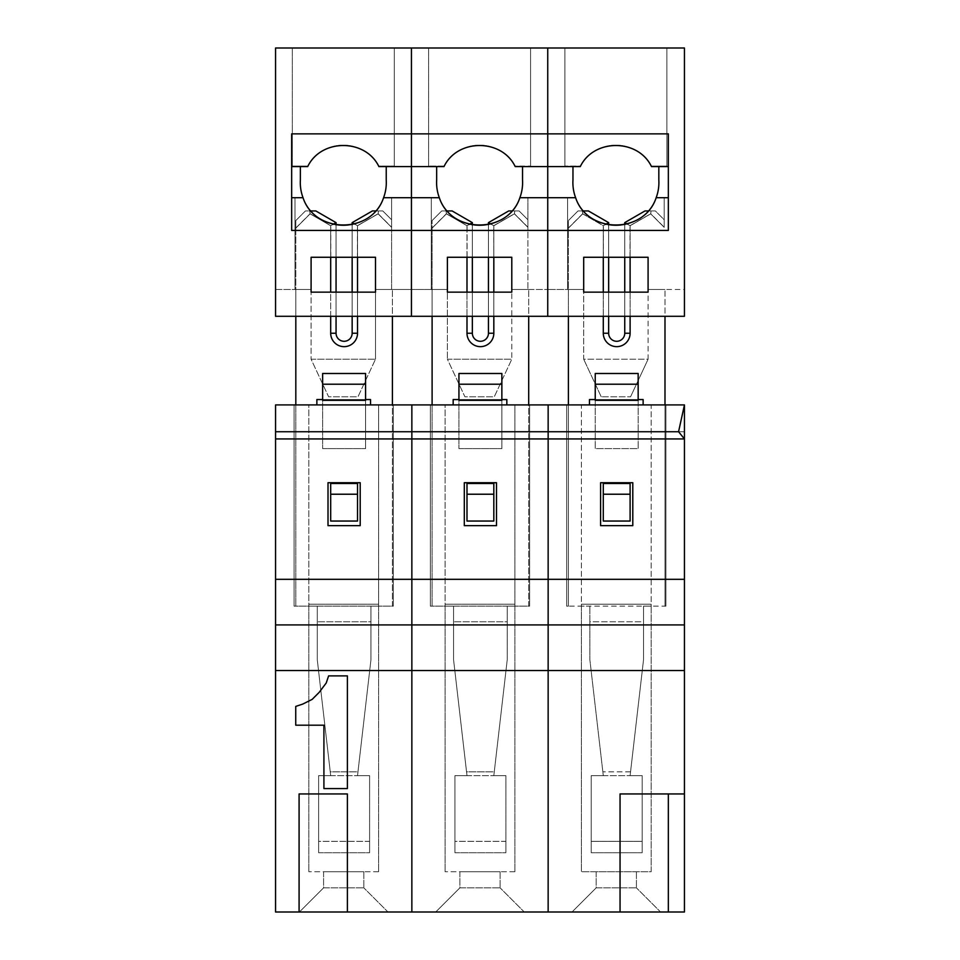 <?xml version="1.0" encoding="UTF-8"?>
<svg xmlns="http://www.w3.org/2000/svg" width="960" height="960" viewBox="0 0 960 960"><rect width="100%" height="100%" fill="white"/><g stroke="black" fill="none" stroke-linecap="round" stroke-linejoin="round"><path stroke-width="0.72" stroke-dasharray="4.8 3.6" d="M432.108 404.916L432.108 606.144L432.108 404.916L432.108 606.144L430.368 606.144L529.632 606.144L528.696 606.144L528.696 289.464L528.696 606.144L529.632 606.144L529.632 404.916L529.632 606.144L529.632 404.916L506.832 404.916L529.632 404.916L514.884 404.916L514.884 604.224L445.116 604.224L445.116 404.916L432.108 404.916L445.116 404.916L445.116 606.144L445.116 604.224L514.884 604.224L514.884 404.916L529.632 404.916L529.632 606.144L430.368 606.144L430.368 404.916L430.368 606.144L430.368 404.916L506.832 404.916L430.368 404.916L432.108 404.916L430.368 404.916L430.368 606.144L432.108 606.144L432.108 228.144L432.108 289.464L447.396 289.464L432.108 289.464L432.108 404.916L432.108 228.144L446.412 213.852L466.992 225.732L466.992 333.24A13.416 13.416 0 0 0 480.408 346.656A13.416 13.416 0 0 0 493.824 333.24L493.824 225.732L514.404 213.852L527.892 227.34L514.404 213.852L514.788 210.936L519.072 210.936L527.892 219.756L527.892 227.34L527.892 219.756L519.072 210.936L514.788 210.936L514.416 213.72L527.892 227.184L527.892 219.756L527.892 289.464L511.788 289.464L528.696 289.464L527.892 289.464L527.892 227.184M432.108 316.296L432.108 220.56L432.108 228.144L432.108 220.56L441.732 210.936L452.1 210.936L446.028 210.936L446.412 213.852L466.992 225.732L466.992 257.268L447.396 257.268L447.396 292.152L447.396 257.268L447.396 289.464L411.444 289.464L447.396 289.464L431.304 289.464L447.396 289.464L447.396 359.22L447.396 289.464L447.396 292.152L511.788 292.152L511.788 289.464L511.788 359.22L511.788 289.464L547.74 289.464L511.788 289.464L528.696 289.464L511.788 289.464L511.788 257.268L511.788 292.152L511.788 257.268L447.396 257.268L466.992 257.268L466.992 333.24A13.416 13.416 0 0 0 480.408 346.656A13.416 13.416 0 0 0 493.824 333.24A13.416 13.416 0 0 1 480.408 346.656A13.416 13.416 0 0 1 466.992 333.24L472.356 333.24A8.052 8.052 0 0 0 480.408 341.292A8.052 8.052 0 0 0 488.448 333.24A8.052 8.052 0 0 1 480.408 341.292A8.052 8.052 0 0 1 472.356 333.24A8.052 8.052 0 0 0 480.408 341.292A8.052 8.052 0 0 0 488.448 333.24L488.448 222.636L493.824 225.732L493.824 257.268L493.716 225.672L514.416 213.72M447.396 359.22L511.788 359.22L447.396 359.22L464.916 396.792L494.28 396.792L511.788 359.22L494.28 396.792L464.916 396.792L447.396 359.22M453.168 404.916L453.168 399.552L453.168 404.916L453.168 399.552L458.94 399.552L458.94 448.608L458.94 398.076L458.94 400.32L501.864 400.32L458.94 400.32L458.94 373.488L458.94 398.076L458.94 373.488L501.864 373.488L458.94 373.488L458.94 398.076L458.94 373.488L501.864 373.488L501.864 448.608L458.94 448.608L458.94 373.488L458.94 448.608L501.864 448.608L501.864 373.488L501.864 399.552L506.832 399.552L506.832 404.916L506.832 399.552L501.864 399.552L501.864 398.076L501.864 448.608L501.864 399.552L453.168 399.552L506.832 399.552L506.832 404.916M445.116 606.144L445.116 871.752L445.116 606.144L453.576 606.144L453.576 659.796L466.548 771.852L453.576 659.796L453.576 606.144L445.116 606.144L453.576 606.144L453.576 621.804L453.576 606.144L445.116 606.144M684.444 431.748L548.148 431.748L548.148 404.916L684.444 404.916L684.444 912L548.148 912L548.148 431.748L411.852 431.748L411.852 404.916L548.148 404.916L548.148 438.936L411.852 438.936L411.852 431.748L275.556 431.748L275.556 404.916L411.852 404.916L411.852 438.936L275.556 438.936L275.556 431.748M684.444 438.936L548.148 438.936L548.148 912L411.852 912L411.852 438.936L411.852 912L275.556 912L275.556 438.936M275.556 670.536L684.444 670.536M275.556 579.312L684.444 579.312M496.5 525.648L496.5 482.724L464.304 482.724L464.304 525.648L496.5 525.648L496.5 482.724L464.304 482.724L464.304 525.648L496.5 525.648L464.304 525.648L464.304 482.724L496.5 482.724L496.5 525.648M524.268 912L435.732 912L524.268 912L500.124 887.856L524.268 912M528.696 404.916L528.696 316.296M458.94 399.552L458.94 398.076L458.94 400.32L501.864 400.32L501.864 384.216L458.94 384.216L501.864 384.216L501.864 373.488L501.864 399.552L458.94 399.552L501.864 399.552M514.884 606.144L514.884 871.752L514.884 604.224L514.884 606.144L507.228 606.144L514.884 606.144L507.228 606.144L507.228 621.804L453.576 621.804L507.228 621.804L507.228 606.144L514.884 606.144M488.448 333.24L493.824 333.24L488.448 333.24L488.448 222.636L488.448 333.24L493.824 333.24L493.824 257.268L466.992 257.268L493.716 257.268M459.876 887.856L435.732 912L459.876 887.856L500.124 887.856L459.876 887.856L459.876 871.752L500.124 871.752L459.876 871.752L459.876 887.856M458.94 448.608L501.864 448.608L458.94 448.608M494.256 771.852L507.228 659.796L507.228 606.144L507.228 659.796L493.824 775.644L494.256 771.852L466.548 771.852L466.992 775.644L454.92 775.644L466.992 775.644L453.576 659.796L453.576 621.804L453.576 659.796L466.992 775.644L466.548 771.852L494.256 771.852M514.884 871.752L445.116 871.752L514.884 871.752M466.992 225.732L472.356 222.636L472.356 333.24L472.356 222.636L472.356 333.24L466.992 333.24L466.992 225.732L472.356 222.636L466.992 225.732L446.412 213.852L432.108 228.144L446.412 213.852L446.028 210.936L441.732 210.936L432.108 220.56L432.108 228.144M432.108 228L446.388 213.72L446.028 210.936L441.732 210.936L432.108 220.56L441.732 210.936L452.1 210.936L472.356 222.636M488.448 222.636L508.716 210.936L488.448 222.636L493.824 225.732L488.448 222.636L508.716 210.936L511.956 210.936M466.992 494.22L466.992 521.052L493.824 521.052L493.824 483.492L493.824 521.052L493.824 483.492L466.992 483.492L466.992 521.052L466.992 494.22L493.824 494.22M500.124 871.752L500.124 887.856L500.124 871.752M514.404 213.852L514.788 210.936L514.404 213.852L493.824 225.732L514.404 213.852L527.892 227.34L527.892 197.712L519.864 197.712L527.892 197.712L527.892 227.34M668.34 230.436L668.34 197.712L656.16 197.712A43.008 43.008 0 0 1 575.628 197.712L519.864 197.712A43.008 43.008 0 0 1 439.332 197.712L431.304 197.712L439.332 197.712L431.304 197.712L431.304 289.464L431.304 197.712L439.332 197.712L383.568 197.712L391.596 197.712L391.596 227.34L378.108 213.852L391.596 227.34L391.596 219.756L382.776 210.936L391.596 219.756L391.596 289.464L375.492 289.464L375.492 359.22L375.492 289.464L392.4 289.464L391.596 289.464L391.596 197.712L391.596 227.34L391.596 197.712L383.568 197.712A43.008 43.008 0 0 1 303.036 197.712L295.008 197.712L303.036 197.712L295.008 197.712L295.008 289.464L311.1 289.464L295.812 289.464L295.812 404.916L295.812 228.144L310.116 213.852L330.696 225.732L330.696 333.24A13.416 13.416 0 0 0 344.112 346.656A13.416 13.416 0 0 0 357.528 333.24L357.528 225.732L378.108 213.852L378.492 210.936L382.776 210.936L378.492 210.936L378.12 213.72L391.596 227.184M447.24 210.936L446.028 210.936L446.412 213.852M519.864 197.712A43.008 43.008 0 0 1 439.332 197.712A43.008 43.008 0 0 0 519.864 197.712A43.008 43.008 0 0 1 439.332 197.712M493.824 333.24L493.824 225.732M431.304 197.712L431.304 289.464L431.304 197.712M295.812 404.916L295.812 606.144L295.812 404.916L295.812 606.144L294.072 606.144L393.336 606.144L392.4 606.144L392.4 289.464L392.4 606.144L393.336 606.144L393.336 404.916L393.336 606.144L393.336 404.916L370.536 404.916L393.336 404.916L378.588 404.916L378.588 604.224L308.832 604.224L308.832 404.916L295.812 404.916L308.832 404.916L308.832 606.144L308.832 604.224L378.588 604.224L378.588 404.916L393.336 404.916L393.336 606.144L294.072 606.144L294.072 404.916L294.072 606.144L294.072 404.916L370.536 404.916L294.072 404.916L295.812 404.916L294.072 404.916L294.072 606.144L295.812 606.144L295.812 228.144L295.812 289.464L311.1 289.464L311.1 359.22L311.1 289.464L275.556 289.464L275.556 316.296L411.444 316.296L411.444 289.464L411.444 316.296L411.444 289.464L375.492 289.464L411.444 289.464L411.444 316.296L411.444 48L547.74 48L547.74 316.296L411.444 316.296L547.74 316.296L547.74 289.464L547.74 316.296L275.556 316.296L275.556 289.464L311.1 289.464L311.1 257.268L330.696 257.268L330.696 333.24A13.416 13.416 0 0 0 344.112 346.656A13.416 13.416 0 0 0 357.528 333.24A13.416 13.416 0 0 1 344.112 346.656A13.416 13.416 0 0 1 330.696 333.24L336.06 333.24A8.052 8.052 0 0 0 344.112 341.292A8.052 8.052 0 0 0 352.152 333.24A8.052 8.052 0 0 1 344.112 341.292A8.052 8.052 0 0 1 336.06 333.24A8.052 8.052 0 0 0 344.112 341.292A8.052 8.052 0 0 0 352.152 333.24L352.152 222.636L357.528 225.732L357.528 257.268L375.492 257.268L375.492 289.464L392.4 289.464L375.492 289.464L375.492 292.152L375.492 257.268L375.492 292.152L311.1 292.152L311.1 257.268L375.492 257.268L357.42 257.268L357.42 225.672L378.12 213.72M493.824 292.152L493.824 316.296M466.992 316.296L466.992 292.152M447.396 292.152L511.788 292.152L447.396 292.152M507.228 621.804L507.228 659.796L493.824 775.644L507.228 659.796L507.228 621.804M454.92 852.744L505.896 852.744L505.896 775.644L493.824 775.644L505.896 775.644L493.824 775.644L505.896 775.644L505.896 852.744L454.92 852.744L454.92 775.644L466.992 775.644L454.92 775.644L454.92 852.744L454.92 775.644L454.92 841.356L505.896 841.356L505.896 775.644L505.896 841.356L454.92 841.356L454.92 852.744M472.356 316.296L472.356 292.152M472.356 257.268L472.356 225M446.388 213.72L467.1 225.672L467.1 257.268M488.448 224.688L488.448 257.268M488.448 292.152L488.448 316.296M522.528 166.584L522.528 180A43.008 43.008 0 0 1 479.592 225.612A43.008 43.008 0 0 1 436.668 180L436.668 166.584L444 166.584L431.304 166.584L444 166.584A40.248 40.248 0 0 1 515.196 166.584L527.892 166.584L515.196 166.584A40.248 40.248 0 0 0 514.896 166.056A40.248 40.248 0 0 0 444 166.584A40.248 40.248 0 0 1 444.288 166.056A40.248 40.248 0 0 0 444 166.584A40.248 40.248 0 0 1 444.288 166.056L428.616 166.056L444.288 166.056A40.248 40.248 0 0 1 514.896 166.056L527.892 166.584L514.896 166.056A40.248 40.248 0 0 0 444.288 166.056A40.248 40.248 0 0 1 514.896 166.056L530.568 166.056L514.896 166.056A40.248 40.248 0 0 1 515.196 166.584A40.248 40.248 0 0 0 514.896 166.056A40.248 40.248 0 0 1 515.196 166.584L572.964 166.584L572.964 180A43.008 43.008 0 0 0 615.888 225.612A43.008 43.008 0 0 0 658.824 180L658.824 166.584L668.34 166.584L668.34 133.86M458.94 384.216L501.864 384.216M514.788 210.936L508.716 210.936L514.788 210.936M519.072 210.936L527.892 219.756L519.072 210.936M469.344 224.376L467.1 225.672M493.716 225.672L490.968 224.088M428.616 48L530.568 48L428.616 48L530.568 48L428.616 48L428.616 166.056L428.616 48M505.896 852.744L505.896 841.356L505.896 852.744M386.232 166.584L378.9 166.584A40.248 40.248 0 0 0 307.704 166.584L300.372 166.584L300.372 180A43.008 43.008 0 0 0 343.296 225.612A43.008 43.008 0 0 0 386.232 180L386.232 166.584L436.668 166.584M530.568 48L530.568 166.056L530.568 48M311.1 359.22L375.492 359.22L311.1 359.22L328.62 396.792L357.984 396.792L375.492 359.22L357.984 396.792L328.62 396.792L311.1 359.22M316.872 404.916L316.872 399.552L316.872 404.916L316.872 399.552L322.644 399.552L322.644 448.608L322.644 398.076L322.644 400.32L365.568 400.32L322.644 400.32L322.644 373.488L322.644 398.076L322.644 373.488L365.568 373.488L322.644 373.488L322.644 398.076L322.644 373.488L365.568 373.488L365.568 448.608L322.644 448.608L322.644 373.488L322.644 448.608L365.568 448.608L365.568 373.488L365.568 399.552L370.536 399.552L370.536 404.916L370.536 399.552L365.568 399.552L365.568 398.076L365.568 448.608L365.568 399.552L316.872 399.552L370.536 399.552L370.536 404.916M308.832 606.144L308.832 871.752L308.832 606.144L317.28 606.144L317.28 659.796L330.252 771.852L317.28 659.796L317.28 606.144L308.832 606.144L317.28 606.144L317.28 621.804L317.28 606.144L308.832 606.144M299.088 912L299.088 793.944L347.388 793.944L347.388 912M347.388 788.58L323.916 788.58L323.916 725.196L295.74 725.196L295.74 706.416L302.784 704.064L312.168 699.372L319.212 692.328L326.256 682.944L328.608 675.9L347.388 675.9L347.388 788.58M360.204 525.648L360.204 482.724L328.008 482.724L328.008 525.648L360.204 525.648L360.204 482.724L328.008 482.724L328.008 525.648L360.204 525.648L328.008 525.648L328.008 482.724L360.204 482.724L360.204 525.648M387.972 912L299.436 912L387.972 912L363.828 887.856L387.972 912M392.4 404.916L392.4 316.296M322.644 399.552L322.644 398.076L322.644 400.32L365.568 400.32L365.568 384.216L322.644 384.216L365.568 384.216L365.568 373.488L365.568 399.552L322.644 399.552L365.568 399.552M378.588 606.144L378.588 871.752L378.588 604.224L378.588 606.144L370.944 606.144L378.588 606.144L370.944 606.144L370.944 621.804L317.28 621.804L370.944 621.804L370.944 606.144L378.588 606.144M352.152 333.24L357.528 333.24L352.152 333.24L352.152 222.636L352.152 333.24L357.528 333.24L357.528 257.268L330.696 257.268L330.696 225.732L336.06 222.636L336.06 333.24L336.06 222.636L336.06 333.24L330.696 333.24L330.696 225.732L336.06 222.636L330.696 225.732L310.116 213.852L295.812 228.144L295.812 220.56L295.812 228.144L310.116 213.852L309.732 210.936L310.116 213.852L330.696 225.732M323.58 887.856L299.436 912L323.58 887.856L363.828 887.856L323.58 887.856L323.58 871.752L363.828 871.752L323.58 871.752L323.58 887.856M322.644 448.608L365.568 448.608L322.644 448.608M357.96 771.852L370.944 659.796L370.944 606.144L370.944 659.796L357.528 775.644L357.96 771.852L330.252 771.852L330.696 775.644L318.624 775.644L330.696 775.644L317.28 659.796L317.28 621.804L317.28 659.796L330.696 775.644L330.252 771.852L357.96 771.852M295.812 228.144L295.812 220.56L305.436 210.936L315.804 210.936L305.436 210.936L295.812 220.56L305.436 210.936L295.812 220.56L295.812 289.464L295.008 289.464L295.812 289.464L295.812 316.296M357.42 257.268L311.1 257.268L311.1 292.152L311.1 289.464L295.008 289.464L295.008 197.712L303.036 197.712L291.66 197.712L291.66 133.86M378.588 871.752L308.832 871.752L378.588 871.752M295.812 228L310.092 213.72L309.732 210.936L305.436 210.936L315.804 210.936L336.06 222.636M352.152 222.636L372.42 210.936L352.152 222.636L357.528 225.732L352.152 222.636L372.42 210.936L375.66 210.936M330.696 494.22L330.696 521.052L357.528 521.052L357.528 483.492L357.528 521.052L357.528 483.492L330.696 483.492L330.696 521.052L330.696 494.22L357.528 494.22M363.828 871.752L363.828 887.856L363.828 871.752M378.108 213.852L378.492 210.936L378.108 213.852L357.528 225.732L378.108 213.852L391.596 227.34M310.944 210.936L309.732 210.936L310.116 213.852M383.568 197.712A43.008 43.008 0 0 1 303.036 197.712A43.008 43.008 0 0 0 383.568 197.712L391.596 197.712L383.568 197.712A43.008 43.008 0 0 1 303.036 197.712M357.528 333.24L357.528 225.732M357.528 292.152L357.528 316.296M330.696 316.296L330.696 292.152M311.1 292.152L375.492 292.152L311.1 292.152M411.444 316.296L411.444 48L275.556 48L275.556 316.296L411.444 316.296M295.008 197.712L295.008 289.464L295.008 197.712M370.944 621.804L370.944 659.796L357.528 775.644L370.944 659.796L370.944 621.804M318.624 852.744L369.6 852.744L369.6 775.644L357.528 775.644L369.6 775.644L357.528 775.644L369.6 775.644L369.6 852.744L318.624 852.744L318.624 775.644L330.696 775.644L318.624 775.644L318.624 852.744L318.624 775.644L318.624 841.356L369.6 841.356L369.6 775.644L369.6 841.356L318.624 841.356L318.624 852.744M336.06 316.296L336.06 292.152M336.06 257.268L336.06 225M310.092 213.72L330.804 225.672L330.804 257.268M352.152 224.688L352.152 257.268M352.152 292.152L352.152 316.296M322.644 384.216L365.568 384.216M378.492 210.936L372.42 210.936L378.492 210.936M382.776 210.936L391.596 219.756L382.776 210.936M333.048 224.376L330.804 225.672M357.42 225.672L354.672 224.088M291.66 230.436L291.66 197.712M378.9 166.584L391.596 166.584L378.9 166.584A40.248 40.248 0 0 0 307.704 166.584L295.008 166.584L307.704 166.584A40.248 40.248 0 0 1 307.992 166.056A40.248 40.248 0 0 0 307.704 166.584A40.248 40.248 0 0 1 307.992 166.056L292.32 166.056L307.992 166.056A40.248 40.248 0 0 1 378.612 166.056L391.596 166.584L378.612 166.056A40.248 40.248 0 0 0 307.992 166.056A40.248 40.248 0 0 1 378.612 166.056L394.284 166.056L378.612 166.056A40.248 40.248 0 0 1 378.9 166.584A40.248 40.248 0 0 0 378.612 166.056A40.248 40.248 0 0 1 378.9 166.584M292.32 48L394.284 48L292.32 48L394.284 48L292.32 48L292.32 166.056L292.32 48M369.6 852.744L369.6 841.356L369.6 852.744M291.66 166.584L300.372 166.584M394.284 48L394.284 166.056L394.284 48M664.992 404.916L664.992 289.464L664.992 404.916L651.168 404.916L651.168 606.144L643.524 606.144L651.168 606.144L643.524 606.144L643.524 621.804L589.872 621.804L589.872 606.144L589.872 659.796L603.288 775.644L589.872 659.796L589.872 621.804L589.872 659.796L603.288 775.644L591.216 775.644L603.288 775.644L591.216 775.644L591.216 852.744L591.216 775.644L591.216 852.744L591.216 775.644L603.288 775.644L589.872 659.796L589.872 606.144L589.872 621.804L643.524 621.804L643.524 659.796L643.524 606.144L643.524 659.796L630.108 775.644L642.192 775.644L642.192 852.744L642.192 775.644L630.108 775.644L642.192 775.644L642.192 852.744L591.216 852.744L642.192 852.744L642.192 841.356L591.216 841.356L642.192 841.356L642.192 775.644L630.108 775.644L643.524 659.796L643.524 606.144L651.168 606.144L651.168 604.224L581.412 604.224L581.412 404.916L568.404 404.916L568.404 606.144L665.928 606.144L664.992 606.144L664.992 404.916L664.992 606.144L664.992 404.916L664.992 606.144L665.928 606.144L665.928 404.916L643.128 404.916L665.928 404.916L664.992 404.916L665.928 404.916L665.928 606.144L566.664 606.144L566.664 404.916L643.128 404.916L566.664 404.916L568.404 404.916L566.664 404.916L566.664 606.144L568.404 606.144L568.404 404.916L581.412 404.916L581.412 606.144L581.412 604.224L651.168 604.224L651.168 404.916L664.992 404.916L664.992 289.464L648.084 289.464L684.444 289.464L684.444 316.296L547.74 316.296L684.444 316.296L547.74 316.296L547.74 48L684.444 48L684.444 316.296L684.444 289.464L648.084 289.464L664.992 289.464L664.992 316.296M582.684 213.72L603.396 225.672L603.288 333.24L603.288 225.732L582.708 213.852L582.324 210.936L588.396 210.936L608.652 222.636L588.396 210.936L582.324 210.936L582.684 213.72L568.404 228L568.404 606.144L566.664 606.144L568.404 606.144L568.404 289.464L583.692 289.464L583.692 292.152L583.692 257.268L583.692 289.464L547.74 289.464L583.692 289.464L583.692 359.22L648.084 359.22L630.576 396.792L648.084 359.22L648.084 257.268L648.084 292.152L583.692 292.152L648.084 292.152L648.084 289.464L664.992 289.464L648.084 289.464L648.084 257.268L630 257.268L630 225.672L627.264 224.088M595.236 384.216L595.236 400.32L638.16 400.32L595.236 400.32L595.236 373.488L638.16 373.488L595.236 373.488L638.16 373.488L638.16 448.608L595.236 448.608L595.236 373.488L595.236 384.216L638.16 384.216L595.236 384.216L638.16 384.216L638.16 400.32L638.16 399.552L643.128 399.552L595.236 399.552L638.16 399.552L638.16 398.076L638.16 448.608L595.236 448.608L595.236 373.488L595.236 448.608L638.16 448.608L638.16 373.488L638.16 448.608L595.236 448.608L595.236 373.488L595.236 399.552L589.464 399.552L638.16 399.552L638.16 384.216M581.412 606.144L581.412 871.752L581.412 606.144L589.872 606.144L581.412 606.144M632.796 525.648L632.796 482.724L600.6 482.724L600.6 525.648L632.796 525.648L600.6 525.648L600.6 482.724L632.796 482.724L632.796 525.648L632.796 482.724L600.6 482.724L600.6 525.648L632.796 525.648M660.564 912L572.028 912L660.564 912L636.42 887.856L660.564 912M684.444 793.944L620.052 793.944L620.052 912M596.172 887.856L572.028 912L596.172 887.856L636.42 887.856L596.172 887.856L596.172 871.752L636.42 871.752L596.172 871.752L596.172 887.856M601.212 396.792L583.692 359.22L601.212 396.792L630.576 396.792L601.212 396.792M656.16 197.712A43.008 43.008 0 0 1 575.628 197.712A43.008 43.008 0 0 0 656.16 197.712L664.188 197.712L656.16 197.712A43.008 43.008 0 0 1 575.628 197.712L567.6 197.712L567.6 289.464L583.692 289.464L583.692 292.152L648.084 292.152L648.084 289.464L648.084 359.22L583.692 359.22L583.692 257.268L648.084 257.268L603.288 257.268L603.288 225.732L608.652 222.636L603.288 225.732L608.652 222.636L608.652 333.24A8.052 8.052 0 0 0 616.704 341.292A8.052 8.052 0 0 0 624.744 333.24L624.744 222.636L645 210.936L651.072 210.936L650.712 213.72L664.188 227.184L664.188 219.756L655.368 210.936L648.252 210.936M630.108 292.152L630.108 316.296M624.744 224.688L624.744 257.268M624.744 292.152L624.744 316.296M658.824 166.584L651.48 166.584A40.248 40.248 0 0 0 651.192 166.056L666.864 166.056L666.864 48L564.912 48L666.864 48L564.912 48L666.864 48L666.864 166.056L651.192 166.056A40.248 40.248 0 0 0 580.296 166.584L572.964 166.584M605.64 224.376L603.396 225.672M608.652 222.636L608.652 333.24L608.652 222.636L588.396 210.936L578.028 210.936L568.404 220.56L578.028 210.936L583.536 210.936M630 225.672L650.712 213.72M668.34 166.584L668.34 197.712M651.48 166.584A40.248 40.248 0 0 0 580.296 166.584A40.248 40.248 0 0 1 580.584 166.056L564.912 166.056L580.584 166.056A40.248 40.248 0 0 0 580.296 166.584A40.248 40.248 0 0 1 580.584 166.056L567.6 166.584L580.584 166.056A40.248 40.248 0 0 1 651.192 166.056A40.248 40.248 0 0 0 580.584 166.056A40.248 40.248 0 0 1 651.192 166.056L666.864 166.056L651.192 166.056A40.248 40.248 0 0 1 651.48 166.584A40.248 40.248 0 0 0 651.192 166.056A40.248 40.248 0 0 1 651.48 166.584M651.072 210.936L645 210.936L624.744 222.636L624.744 333.24L624.744 222.636L630.108 225.732L624.744 222.636L645 210.936L655.368 210.936L664.188 219.756L664.188 227.34L650.7 213.852L630.108 225.732L630.108 333.24L630.108 225.732L650.7 213.852L664.188 227.34L664.188 219.756L655.368 210.936L651.072 210.936L650.7 213.852L651.072 210.936L655.368 210.936L664.188 219.756L664.188 227.34L664.188 197.712L664.188 227.34L650.7 213.852L651.072 210.936M564.912 48L564.912 166.056L564.912 48M666.864 48L666.864 166.056L666.864 48M603.288 316.296L603.288 292.152M608.652 316.296L608.652 292.152M608.652 257.268L608.652 225M630 257.268L603.396 257.268M603.288 494.22L603.288 483.492L630.108 483.492L630.108 521.052L603.288 521.052L603.288 483.492L603.288 521.052L603.288 494.22L630.108 494.22L630.108 521.052L630.108 494.22M575.628 197.712L567.6 197.712L575.628 197.712L567.6 197.712L567.6 289.464L568.404 289.464L568.404 228.144L582.708 213.852L582.324 210.936L582.708 213.852L603.288 225.732L603.288 333.24A13.416 13.416 0 0 0 616.704 346.656A13.416 13.416 0 0 0 630.108 333.24L630.108 225.732L650.7 213.852M608.652 333.24A8.052 8.052 0 0 0 616.704 341.292A8.052 8.052 0 0 0 624.744 333.24A8.052 8.052 0 0 1 616.704 341.292A8.052 8.052 0 0 1 608.652 333.24L603.288 333.24A13.416 13.416 0 0 0 616.704 346.656A13.416 13.416 0 0 0 630.108 333.24A13.416 13.416 0 0 1 616.704 346.656A13.416 13.416 0 0 1 603.288 333.24L608.652 333.24L603.288 333.24M568.404 228L568.404 220.56L568.404 228.144L568.404 220.56L578.028 210.936L568.404 220.56L568.404 228.144L582.708 213.852L568.404 228.144L568.404 316.296M643.524 659.796L630.108 775.644L643.524 659.796M567.6 197.712L567.6 289.464L568.404 289.464L567.6 289.464L567.6 197.712M595.236 399.552L595.236 400.32L638.16 400.32L638.16 399.552M665.928 404.916L665.928 606.144L665.928 404.916M589.464 404.916L589.464 399.552L589.464 404.916L589.464 399.552L643.128 399.552L643.128 404.916M624.744 222.636L630.108 225.732M568.404 404.916L568.404 228.144M582.708 213.852L603.288 225.732M638.16 373.488L638.16 398.076L638.16 373.488M651.168 606.144L651.168 871.752L581.412 871.752L651.168 871.752L651.168 606.144M636.42 871.752L636.42 887.856L636.42 871.752M566.664 404.916L566.664 606.144L566.664 404.916M466.992 775.644L493.824 775.644L466.992 775.644M472.356 333.24L466.992 333.24M330.696 775.644L357.528 775.644L330.696 775.644M336.06 333.24L330.696 333.24M603.288 775.644L630.108 775.644L603.288 775.644M624.744 333.24L630.108 333.24M630.552 771.852L602.844 771.852L630.552 771.852"/><path stroke-width="1.44" d="M678.564 431.748L548.148 431.748L548.148 404.916L548.148 579.312L548.148 438.936L684.444 438.936L684.444 404.916L411.852 404.916L411.852 579.312L684.444 579.312L684.444 438.936L678.564 431.748L684.444 404.916M668.34 912L668.34 793.944L620.052 793.944L620.052 912L684.444 912L684.444 670.536L411.852 670.536L411.852 912L548.148 912L548.148 579.312L548.148 624.924L684.444 624.924L684.444 579.312M347.388 912L299.088 912L299.088 793.944L347.388 793.944L347.388 912L411.852 912L411.852 438.936L548.148 438.936L548.148 431.748L411.852 431.748L411.852 438.936L275.556 438.936L275.556 579.312L411.852 579.312L411.852 624.924L548.148 624.924L548.148 912L620.052 912M496.5 482.724L496.5 525.648L464.304 525.648L464.304 482.724L496.5 482.724M453.168 404.916L453.168 399.552L458.94 399.552M506.832 404.916L506.832 399.552L501.864 399.552M432.108 316.296L432.108 404.916M528.696 316.296L528.696 404.916M501.864 384.216L501.864 400.32L458.94 400.32L458.94 373.488L501.864 373.488L501.864 384.216L458.94 384.216M493.824 257.268L493.824 292.152M493.824 316.296L493.824 333.24A13.416 13.416 0 0 1 480.408 346.656A13.416 13.416 0 0 1 466.992 333.24L466.992 316.296M466.992 292.152L466.992 257.268M466.992 521.052L493.824 521.052L493.824 494.22L466.992 494.22L466.992 521.052M493.824 494.22L493.824 483.492L466.992 483.492L466.992 494.22M511.788 257.268L511.788 292.152L447.396 292.152L447.396 257.268L511.788 257.268M436.668 166.584L436.668 180A43.008 43.008 0 0 0 439.332 197.712L411.444 197.712L411.444 316.296L275.556 316.296L275.556 48L411.444 48L411.444 133.86L291.66 133.86L291.66 230.436L411.444 230.436L411.444 133.86L547.74 133.86L547.74 48L684.444 48L684.444 316.296L547.74 316.296L547.74 230.436L668.34 230.436L668.34 133.86L547.74 133.86L547.74 230.436L411.444 230.436L411.444 316.296L547.74 316.296L547.74 197.712L519.864 197.712A43.008 43.008 0 0 0 522.528 180L522.528 166.584M488.448 316.296L488.448 333.24A8.052 8.052 0 0 1 480.408 341.292A8.052 8.052 0 0 1 472.356 333.24L472.356 316.296M472.356 292.152L472.356 257.268M472.356 225L472.356 222.636L452.1 210.936L447.24 210.936M511.956 210.936L508.716 210.936L488.448 222.636L488.448 224.688M488.448 257.268L488.448 292.152M472.356 222.636L469.344 224.376M490.968 224.088L488.448 222.636M439.332 197.712C451.056 234.06 508.14 234.06 519.864 197.712M386.232 166.584L386.232 180A43.008 43.008 0 0 1 383.568 197.712L411.444 197.712L411.444 166.584L444 166.584C457.368 138.516 501.828 138.516 515.196 166.584L580.296 166.584C593.664 138.516 638.124 138.516 651.48 166.584L668.34 166.584M291.66 166.584L307.704 166.584C321.072 138.516 365.532 138.516 378.9 166.584L411.444 166.584L411.444 48L547.74 48L547.74 197.712L575.628 197.712A43.008 43.008 0 0 1 572.964 180L572.964 166.584M275.556 431.748L275.556 404.916L411.852 404.916L411.852 431.748L275.556 431.748L275.556 438.936M299.088 912L275.556 912L275.556 670.536L411.852 670.536L411.852 624.924L275.556 624.924L275.556 579.312M275.556 670.536L275.556 624.924M360.204 482.724L360.204 525.648L328.008 525.648L328.008 482.724L360.204 482.724M316.872 404.916L316.872 399.552L322.644 399.552M370.536 404.916L370.536 399.552L365.568 399.552M347.388 788.58L347.388 675.9L328.608 675.9L326.256 682.944L319.212 692.328L312.168 699.372L302.784 704.064L295.74 706.416L295.74 725.196L323.916 725.196L323.916 788.58L347.388 788.58M295.812 316.296L295.812 404.916M392.4 316.296L392.4 404.916M365.568 384.216L365.568 400.32L322.644 400.32L322.644 373.488L365.568 373.488L365.568 384.216L322.644 384.216M357.528 257.268L357.528 292.152M357.528 316.296L357.528 333.24A13.416 13.416 0 0 1 344.112 346.656A13.416 13.416 0 0 1 330.696 333.24L330.696 316.296M330.696 292.152L330.696 257.268M330.696 521.052L357.528 521.052L357.528 494.22L330.696 494.22L330.696 521.052M357.528 494.22L357.528 483.492L330.696 483.492L330.696 494.22M375.492 257.268L375.492 292.152L311.1 292.152L311.1 257.268L375.492 257.268M352.152 316.296L352.152 333.24A8.052 8.052 0 0 1 344.112 341.292A8.052 8.052 0 0 1 336.06 333.24L336.06 316.296M336.06 292.152L336.06 257.268M336.06 225L336.06 222.636L315.804 210.936L310.944 210.936M375.66 210.936L372.42 210.936L352.152 222.636L352.152 224.688M352.152 257.268L352.152 292.152M300.372 166.584L300.372 180A43.008 43.008 0 0 0 303.036 197.712L291.66 197.712M336.06 222.636L333.048 224.376M354.672 224.088L352.152 222.636M303.036 197.712C314.76 234.06 371.844 234.06 383.568 197.712M684.444 670.536L684.444 624.924M668.34 793.944L684.444 793.944M632.796 482.724L632.796 525.648L600.6 525.648L600.6 482.724L632.796 482.724M630.108 257.268L630.108 292.152M630.108 316.296L630.108 333.24A13.416 13.416 0 0 1 616.704 346.656A13.416 13.416 0 0 1 603.288 333.24L603.288 316.296M627.264 224.088L624.744 222.636L624.744 224.688M624.744 257.268L624.744 292.152M624.744 316.296L624.744 333.24A8.052 8.052 0 0 1 616.704 341.292A8.052 8.052 0 0 1 608.652 333.24L608.652 316.296M648.084 257.268L648.084 292.152L583.692 292.152L583.692 257.268L648.084 257.268M668.34 197.712L656.16 197.712C644.436 234.06 587.352 234.06 575.628 197.712M638.16 384.216L595.236 384.216L595.236 373.488L638.16 373.488L638.16 400.32L595.236 400.32L595.236 384.216M608.652 225L608.652 222.636L605.64 224.376M608.652 222.636L588.396 210.936L583.536 210.936M648.252 210.936L645 210.936L624.744 222.636M658.824 166.584L658.824 180A43.008 43.008 0 0 1 656.16 197.712M603.288 292.152L603.288 257.268M608.652 292.152L608.652 257.268M630.108 494.22L630.108 521.052L603.288 521.052L603.288 494.22L630.108 494.22L630.108 483.492L603.288 483.492L603.288 494.22M568.404 316.296L568.404 404.916M664.992 316.296L664.992 404.916M595.236 399.552L589.464 399.552L589.464 404.916M643.128 404.916L643.128 399.552L638.16 399.552M466.992 333.24L472.356 333.24M493.824 333.24L488.448 333.24M330.696 333.24L336.06 333.24M357.528 333.24L352.152 333.24M630.108 333.24L624.744 333.24M603.288 333.24L608.652 333.24"/></g></svg>

